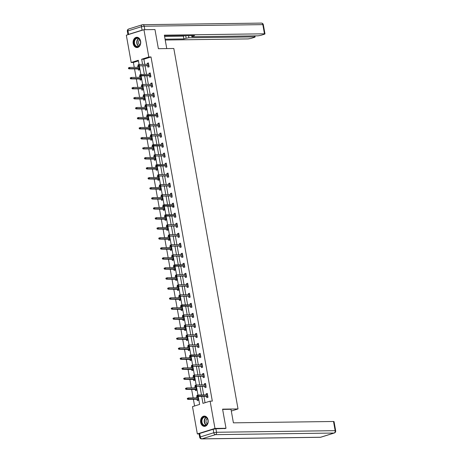 <?xml version="1.0" encoding="UTF-8"?>
<svg xmlns="http://www.w3.org/2000/svg" width="462" height="462" viewBox="0 0 462 462"><rect width="100%" height="100%" fill="white"/><g stroke="black" fill="none" stroke-linecap="round" stroke-linejoin="round"><path stroke-width="0.69" d="M140.627 41.251A5.14 3.817 89.2 0 1 136.977 47.551A5.14 3.817 89.2 0 1 133.195 43.572A5.14 3.817 89.2 0 1 136.839 37.272A5.14 3.817 89.2 0 1 140.627 41.251M208.102 420.068A5.14 3.817 89.2 0 1 204.458 426.368A5.14 3.817 89.2 0 1 200.67 422.389A5.14 3.817 89.2 0 1 204.32 416.089A5.14 3.817 89.2 0 1 208.102 420.068M199.07 433.91L197.349 433.933L192.487 406.641L199.63 404.412L198.204 396.396M138.444 60.892L133.391 62.468L134.263 67.36M134.517 68.774L136.047 77.379M136.302 78.788L137.832 87.393M138.086 88.808L139.616 97.413M139.87 98.822L141.401 107.427M141.649 108.836L143.185 117.44M143.434 118.855L144.97 127.46M145.218 128.869L146.754 137.474M147.003 138.889L148.539 147.494M148.787 148.903L150.323 157.507M150.572 158.916L152.108 167.521M152.356 168.936L153.892 177.541M154.141 178.95L155.671 187.555M155.925 188.97L157.455 197.574M157.709 198.983L159.24 207.588M159.494 208.997L161.024 217.602M161.278 219.017L162.809 227.622M163.063 229.031L164.593 237.635M164.847 239.05L166.378 247.655M166.632 249.064L168.162 257.669M168.416 259.078L169.947 267.683M170.201 269.098L171.731 277.702M171.985 279.112L173.516 287.716M173.764 289.131L175.3 297.736M175.548 299.145L177.085 307.75M177.333 309.159L178.869 317.764M179.117 319.178L180.654 327.783M180.902 329.192L182.438 337.797M182.686 339.212L184.222 347.817M184.471 349.226L186.007 357.831M186.255 359.24L187.786 367.844M188.04 369.259L189.57 377.864M189.824 379.273L191.355 387.878M191.609 389.293L193.139 397.898M193.393 399.307L194.583 405.988M133.391 62.468L131.185 62.497L126.328 35.21L143.948 29.707L148.81 56.999L141.667 59.228L142.585 64.403M143.948 29.707L154.972 29.562L158.379 48.695L173.816 48.487L238.022 408.939L231.306 411.036M197.026 399.26L197.28 400.658L198.469 400.283L197.782 396.431L196.593 396.806L196.777 397.846M195.247 389.241L195.495 390.638L196.685 390.269L195.998 386.417L194.808 386.786L194.993 387.832M193.463 379.227L193.711 380.624L194.9 380.249L194.213 376.397L193.024 376.773L193.208 377.812M191.678 369.207L191.926 370.605L193.116 370.235L192.429 366.383L191.239 366.753L191.424 367.798M189.894 359.193L190.142 360.591L191.332 360.221L190.644 356.369L189.455 356.739L189.639 357.784M188.109 349.18L188.357 350.577L189.547 350.202L188.86 346.35L187.67 346.725L187.855 347.765M186.325 339.16L186.573 340.558L187.763 340.188L187.075 336.336L185.886 336.706L186.071 337.751M184.54 329.146L184.788 330.544L185.978 330.168L185.291 326.316L184.101 326.692L184.286 327.731M182.756 319.127L183.004 320.524L184.194 320.154L183.506 316.303L182.317 316.672L182.502 317.717M180.971 309.113L181.22 310.51L182.409 310.141L181.722 306.289L180.532 306.658L180.717 307.704M179.187 299.099L179.435 300.496L180.625 300.121L179.937 296.269L178.748 296.644L178.938 297.684M177.402 289.079L177.651 290.477L178.84 290.107L178.159 286.255L176.963 286.625L177.154 287.67M175.618 279.065L175.866 280.463L177.056 280.088L176.374 276.236L175.179 276.611L175.369 277.65M173.833 269.046L174.082 270.443L175.271 270.074L174.59 266.222L173.394 266.591L173.585 267.637M172.049 259.032L172.297 260.429L173.493 260.06L172.805 256.208L171.616 256.577L171.8 257.623M170.264 249.018L170.513 250.416L171.708 250.04L171.021 246.188L169.831 246.564L170.016 247.603M168.48 238.998L168.728 240.396L169.924 240.026L169.236 236.174L168.047 236.544L168.232 237.589M166.695 228.985L166.949 230.382L168.139 230.007L167.452 226.155L166.262 226.53L166.447 227.57M164.911 218.965L165.165 220.362L166.355 219.993L165.667 216.141L164.478 216.511L164.663 217.556M163.132 208.951L163.381 210.349L164.57 209.979L163.883 206.127L162.693 206.497L162.878 207.542M161.348 198.937L161.596 200.335L162.786 199.959L162.098 196.107L160.909 196.483L161.094 197.522M159.563 188.918L159.812 190.315L161.001 189.946L160.314 186.094L159.124 186.463L159.309 187.508M157.779 178.904L158.027 180.301L159.217 179.926L158.53 176.074L157.34 176.449L157.525 177.489M155.994 168.884L156.243 170.282L157.432 169.912L156.745 166.06L155.555 166.43L155.74 167.475M154.21 158.87L154.458 160.268L155.648 159.898L154.961 156.046L153.771 156.416L153.956 157.461M152.425 148.856L152.674 150.254L153.863 149.879L153.176 146.027L151.986 146.402L152.171 147.442M150.641 138.837L150.889 140.234L152.079 139.865L151.392 136.013L150.202 136.382L150.387 137.428M148.856 128.823L149.105 130.22L150.294 129.845L149.607 125.993L148.417 126.369L148.602 127.408M147.072 118.803L147.32 120.201L148.51 119.831L147.828 115.979L146.633 116.349L146.824 117.394M145.287 108.789L145.536 110.187L146.725 109.817L146.044 105.965L144.849 106.335L145.039 107.38M143.503 98.776L143.751 100.173L144.941 99.798L144.26 95.946L143.064 96.321L143.255 97.361M141.719 88.756L141.967 90.154L143.156 89.784L142.475 85.932L141.285 86.302L141.47 87.347M139.934 78.742L140.182 80.14L141.378 79.764L140.691 75.912L139.501 76.288L139.686 77.327M138.15 68.722L138.398 70.12L139.593 69.75L138.906 65.899L137.716 66.268L137.901 67.313M201.715 396.35L202.968 403.372L210.112 401.143L212.318 401.114L151.016 56.965L143.873 59.2L144.791 64.374M145.045 65.789L146.575 74.394M146.829 75.803L148.36 84.407M148.614 85.817L150.144 94.421M150.398 95.836L151.929 104.441M152.183 105.85L153.713 114.455M153.962 115.87L155.498 124.474M155.746 125.883L157.282 134.488M157.53 135.897L159.067 144.502M159.315 145.917L160.851 154.522M161.099 155.931L162.636 164.536M162.884 165.95L164.42 174.555M164.668 175.964L166.205 184.569M166.453 185.978L167.983 194.583M168.237 195.998L169.768 204.602M170.022 206.012L171.552 214.616M171.806 216.031L173.337 224.636M173.591 226.045L175.121 234.65M175.375 236.059L176.906 244.664M177.16 246.079L178.69 254.683M178.944 256.092L180.475 264.697M180.729 266.112L182.259 274.717M182.513 276.126L184.043 284.731M184.298 286.14L185.828 294.744M186.076 296.159L187.612 304.764M187.861 306.173L189.397 314.778M189.645 316.193L191.181 324.798M191.43 326.207L192.966 334.811M193.214 336.221L194.75 344.825M194.999 346.24L196.535 354.845M196.783 356.254L198.319 364.859M198.568 366.274L200.098 374.878M200.352 376.287L201.882 384.892M202.137 386.301L203.667 394.906M203.921 396.321L205.059 402.72M206.554 396.286L206.803 397.684L207.992 397.308L207.305 393.457L206.116 393.832L206.3 394.871M206.069 386.515L205.521 383.443L204.331 383.812L204.516 384.858M206.208 387.295L205.018 387.664L204.77 386.267M202.985 376.253L203.234 377.65L204.423 377.281L203.736 373.423L202.547 373.798L202.731 374.838M201.201 366.233L201.449 367.631L202.639 367.261L201.952 363.409L200.762 363.779L200.947 364.824M199.417 356.219L199.665 357.617L200.855 357.247L200.173 353.395L198.978 353.765L199.168 354.81M197.632 346.205L197.88 347.603L199.07 347.228L198.389 343.376L197.193 343.751L197.384 344.791M195.848 336.186L196.096 337.583L197.286 337.214L196.604 333.362L195.409 333.731L195.599 334.777M194.063 326.172L194.311 327.57L195.507 327.2L194.82 323.342L193.63 323.718L193.815 324.757M192.279 316.152L192.527 317.55L193.722 317.18L193.035 313.328L191.845 313.698L192.03 314.743M190.494 306.139L190.742 307.536L191.938 307.166L191.251 303.315L190.061 303.684L190.246 304.729M188.71 296.125L188.964 297.522L190.153 297.147L189.466 293.295L188.277 293.67L188.461 294.71M186.925 286.105L187.179 287.503L188.369 287.133L187.682 283.281L186.492 283.651L186.677 284.696M185.141 276.091L185.395 277.489L186.584 277.119L185.897 273.261L184.708 273.637L184.892 274.676M183.362 266.072L183.61 267.469L184.8 267.1L184.113 263.248L182.923 263.617L183.108 264.662M181.578 256.058L181.826 257.455L183.016 257.086L182.328 253.234L181.139 253.603L181.323 254.649M179.793 246.044L180.041 247.441L181.231 247.066L180.544 243.214L179.354 243.59L179.539 244.629M178.009 236.024L178.257 237.422L179.447 237.052L178.759 233.2L177.57 233.57L177.755 234.615M176.224 226.01L176.472 227.408L177.662 227.038L176.975 223.181L175.785 223.556L175.97 224.596M174.44 215.991L174.688 217.388L175.878 217.019L175.19 213.167L174.001 213.536L174.186 214.582M172.655 205.977L172.903 207.374L174.093 207.005L173.406 203.153L172.216 203.523L172.401 204.568M172.17 196.211L171.621 193.133L170.432 193.509L170.617 194.548M172.309 196.985L171.119 197.361L170.871 195.963M169.086 185.943L169.335 187.341L170.524 186.971L169.837 183.119L168.647 183.489L168.832 184.534M167.302 175.93L167.55 177.327L168.74 176.952L168.058 173.1L166.863 173.475L167.053 174.515M165.517 165.91L165.766 167.308L166.955 166.938L166.274 163.086L165.078 163.456L165.269 164.501M163.733 155.896L163.981 157.294L165.171 156.924L164.489 153.072L163.294 153.442L163.484 154.487M161.948 145.882L162.197 147.28L163.392 146.904L162.705 143.053L161.515 143.428L161.7 144.467M160.164 135.863L160.412 137.26L161.608 136.891L160.92 133.039L159.731 133.408L159.916 134.454M158.379 125.849L158.628 127.246L159.823 126.871L159.136 123.019L157.946 123.394L158.131 124.434M156.595 115.829L156.849 117.227L158.039 116.857L157.351 113.005L156.162 113.375L156.347 114.42M154.81 105.815L155.065 107.213L156.254 106.843L155.567 102.991L154.377 103.361L154.562 104.406M153.032 95.801L153.28 97.199L154.47 96.824L153.782 92.972L152.593 93.347L152.778 94.387M151.247 85.782L151.496 87.179L152.685 86.81L151.998 82.958L150.808 83.327L150.993 84.373M149.463 75.768L149.711 77.166L150.901 76.79L150.214 72.938L149.024 73.314L149.209 74.353M147.678 65.748L147.927 67.146L149.116 66.776L148.429 62.924L147.239 63.294L147.424 64.339M238.022 408.939L222.586 409.147L225.999 428.28L224.705 428.684M225.999 428.28L214.969 428.43L197.349 433.933M151.016 56.965L148.81 56.999M210.112 401.143L214.969 428.43M142.839 65.818L144.369 74.422M144.623 75.832L146.154 84.436M146.408 85.845L147.938 94.45M148.192 95.865L149.723 104.47M149.977 105.879L151.507 114.484M151.761 115.898L153.292 124.503M153.546 125.912L155.076 134.517M155.33 135.926L156.861 144.537M157.109 145.946L158.645 154.551M158.893 155.96L160.43 164.564M160.678 165.979L162.214 174.584M162.462 175.993L163.998 184.598M164.247 186.007L165.783 194.618M166.031 196.027L167.567 204.631M167.816 206.04L169.352 214.645M169.6 216.06L171.131 224.665M171.385 226.074L172.915 234.679M173.169 236.088L174.7 244.698M174.954 246.107L176.484 254.712M176.738 256.121L178.268 264.726M178.523 266.141L180.053 274.746M180.307 276.155L181.837 284.759M182.092 286.169L183.622 294.779M183.876 296.188L185.406 304.793M185.66 306.202L187.191 314.807M187.445 316.222L188.975 324.826M189.224 326.236L190.76 334.84M191.008 336.249L192.544 344.86M192.793 346.269L194.329 354.874M194.577 356.283L196.113 364.888M196.362 366.302L197.898 374.907M198.146 376.316L199.682 384.921M199.93 386.33L201.467 394.941M139.079 64.472L138.329 60.268L131.185 62.497M197.955 395.004L196.419 386.382M196.171 384.99L194.635 376.363M194.387 374.971L192.85 366.349M192.602 364.957L191.066 356.329M190.818 354.937L189.281 346.315M189.033 344.923L187.497 336.301M187.254 334.91L185.718 326.282M185.47 324.89L183.934 316.268M183.685 314.876L182.149 306.248M181.901 304.856L180.365 296.234M180.116 294.843L178.58 286.221M178.332 284.829L176.796 276.201M176.548 274.809L175.011 266.187M174.763 264.795L173.227 256.167M172.979 254.776L171.442 246.154M171.194 244.762L169.658 236.14M169.41 234.748L167.873 226.12M167.625 224.728L166.089 216.106M165.841 214.715L164.305 206.087M164.056 204.695L162.52 196.073M162.272 194.681L160.736 186.059M160.487 184.667L158.951 176.039M158.703 174.648L157.167 166.025M156.924 164.634L155.382 156.006M155.14 154.614L153.603 145.992M153.355 144.6L151.819 135.978M151.571 134.586L150.035 125.959M149.786 124.567L148.25 115.945M148.002 114.553L146.466 105.925M146.217 104.533L144.681 95.911M144.433 94.519L142.897 85.897M142.648 84.506L141.112 75.878M140.864 74.486L139.328 65.864M143.873 59.2L141.667 59.228M207.369 393.815L206.116 393.832M197.846 396.789L196.593 396.806M196.061 386.769L194.808 386.786M205.584 383.795L204.331 383.812M194.277 376.755L193.024 376.773M203.8 373.781L202.547 373.798M192.492 366.736L191.239 366.753M202.015 363.761L200.762 363.779M190.708 356.722L189.455 356.739M200.231 353.748L198.978 353.765M188.923 346.708L187.67 346.725M198.452 343.734L197.193 343.751M187.139 336.688L185.886 336.706M196.668 333.714L195.409 333.731M185.354 326.674L184.101 326.692M194.883 323.7L193.63 323.718M183.57 316.655L182.317 316.672M193.099 313.681L191.845 313.698M181.785 306.641L180.532 306.658M191.314 303.667L190.061 303.684M180.001 296.627L178.748 296.644M189.53 293.653L188.277 293.67M178.217 286.607L176.963 286.625M187.745 283.633L186.492 283.651M176.438 276.594L175.179 276.611M185.961 273.62L184.708 273.637M174.653 266.574L173.394 266.591M184.176 263.6L182.923 263.617M172.869 256.56L171.616 256.577M182.392 253.586L181.139 253.603M171.084 246.546L169.831 246.564M180.607 243.572L179.354 243.59M169.3 236.527L168.047 236.544M178.823 233.553L177.57 233.57M167.515 226.513L166.262 226.53M177.038 223.539L175.785 223.556M165.731 216.493L164.478 216.511M175.254 213.519L174.001 213.536M163.946 206.479L162.693 206.497M173.469 203.505L172.216 203.523M162.162 196.465L160.909 196.483M171.685 193.491L170.432 193.509M160.378 186.446L159.124 186.463M169.9 183.472L168.647 183.489M158.593 176.432L157.34 176.449M168.116 173.458L166.863 173.475M156.809 166.412L155.555 166.43M166.337 163.438L165.078 163.456M155.024 156.399L153.771 156.416M164.553 153.424L163.294 153.442M153.24 146.385L151.986 146.402M162.768 143.411L161.515 143.428M151.455 136.365L150.202 136.382M160.984 133.391L159.731 133.408M149.671 126.351L148.417 126.369M159.199 123.377L157.946 123.394M147.886 116.332L146.633 116.349M157.415 113.357L156.162 113.375M146.108 106.318L144.849 106.335M155.63 103.344L154.377 103.361M144.323 96.304L143.064 96.321M153.846 93.33L152.593 93.347M142.539 86.284L141.285 86.302M152.062 83.31L150.808 83.327M140.754 76.27L139.501 76.288M150.277 73.296L149.024 73.314M138.97 66.251L137.716 66.268M148.493 63.277L147.239 63.294M207.53 394.854L207.426 394.126M207.779 396.269L207.969 397.32M196.829 395.455L196.945 396.101L197.418 395.951L197.303 395.31L196.829 395.455L198.025 394.987L207.553 394.854M197.303 395.31L198.025 394.987L198.227 396.142L197.372 396.408L207.808 396.263M197.418 395.951L207.761 396.009M196.945 396.101L197.372 396.408M197.903 397.101L198.002 397.828M198.441 400.294L198.256 399.243M187.301 398.429L187.416 399.076L187.895 398.925L187.78 398.284L187.301 398.429L188.496 397.955L188.704 399.116L187.843 399.382L198.273 399.243M187.895 398.925L198.238 398.983M187.78 398.284L188.496 397.955L198.031 397.828M187.843 399.382L187.416 399.076M207.138 418.185A4.447 3.303 89.2 0 1 207.016 424.474A4.447 3.303 89.2 0 1 202.344 424.26A4.447 3.303 89.2 0 1 202.466 417.971A4.447 3.303 89.2 0 1 207.138 418.185M202.743 424.029A4.118 3.061 -90.8 0 0 205.018 425.34A4.118 3.061 -90.8 0 0 207.785 422.846A4.118 3.061 -90.8 0 0 207.184 418.41A4.118 3.061 -90.8 0 0 204.903 417.099A4.118 3.061 -90.8 0 0 202.137 419.6A4.118 3.061 -90.8 0 0 202.743 424.029M207.253 418.514A2.934 2.177 -90.8 0 0 206.601 423.18A2.934 2.177 -90.8 0 0 207.322 423.862M204.672 416.118L204.753 416.118A5.105 3.794 -90.8 0 0 204.672 416.118A5.105 3.794 -90.8 0 0 201.241 419.213A5.105 3.794 -90.8 0 0 201.986 424.711A5.105 3.794 -90.8 0 0 204.81 426.334A5.105 3.794 -90.8 0 0 204.897 426.328L204.81 426.334M139.663 39.368A4.447 3.303 89.2 0 1 139.541 45.657A4.447 3.303 89.2 0 1 134.864 45.443A4.447 3.303 89.2 0 1 134.985 39.154A4.447 3.303 89.2 0 1 139.663 39.368M135.262 45.212A4.118 3.061 -90.8 0 0 137.537 46.523A4.118 3.061 -90.8 0 0 140.309 44.029A4.118 3.061 -90.8 0 0 139.703 39.593A4.118 3.061 -90.8 0 0 137.428 38.282A4.118 3.061 -90.8 0 0 134.661 40.783A4.118 3.061 -90.8 0 0 135.262 45.212M139.772 39.697A2.934 2.177 -90.8 0 0 139.12 44.364A2.934 2.177 -90.8 0 0 139.847 45.051M137.197 37.301L137.272 37.301A5.105 3.794 -90.8 0 0 137.197 37.301A5.105 3.794 -90.8 0 0 133.761 40.396A5.105 3.794 -90.8 0 0 134.511 45.894A5.105 3.794 -90.8 0 0 137.329 47.517A5.105 3.794 -90.8 0 0 137.422 47.511L137.329 47.517M222.632 409.401L230.994 409.292L233.408 422.84L333.518 421.488L334.038 421.587L335.672 430.769L335.158 430.671L333.518 421.488M213.155 429.267L199.676 433.472L200.294 436.942L213.773 432.732L213.155 429.267L215.904 428.8L225.352 428.482M199.671 437.271A1.975 1.975 0 0 0 201.646 438.9A1.975 1.467 -90.8 0 0 201.958 438.848L320.593 437.248L334.072 433.044L215.436 434.644L201.958 438.848A1.975 1.294 72.7 0 1 200.294 436.942L199.671 437.271L199.053 433.801L199.676 433.472M166.747 48.579L164.357 35.158L264.466 33.813L262.832 24.63L144.196 26.23L144.814 29.695L154.291 29.568M188.519 35.672L188.894 37.774L254.608 36.891L254.429 35.88M188.894 37.774L186.146 38.242L185.695 35.713M165.073 39.189L183.905 38.941L186.146 38.242M165.223 40.027L248.129 38.912L250.883 38.45L254.498 37.318L255.122 36.989L254.608 36.891M128.586 34.367L142.065 30.163L141.447 26.692L127.968 30.902L128.586 34.367L127.962 34.702L127.345 31.231L127.968 30.902A1.975 1.294 72.7 0 1 128.702 28.996A1.975 1.975 0 0 0 127.345 31.231M192.261 35.626L192.383 36.29L191.759 36.619L192.279 36.717L257.987 35.834L260.741 35.372L264.356 34.24L264.98 33.911L264.466 33.813M192.383 36.29L194.623 35.591L164.501 35.996M143.607 29.816L142.065 30.163M164.57 36.365L183.402 36.111L184.638 35.73M183.402 36.111L183.905 38.941M205.746 384.84L205.642 384.113M205.994 386.249L195.588 386.394L205.977 385.995M195.045 385.441L195.16 386.082L195.634 385.932L195.518 385.291L195.045 385.441L196.24 384.967L205.769 384.84M195.518 385.291L196.24 384.967L196.442 386.122L195.634 385.932M195.16 386.082L195.588 386.394M203.961 374.826L203.858 374.093M204.285 376.501L204.4 377.287M204.21 376.235L193.803 376.374L204.192 375.981M193.26 375.427L193.376 376.068L193.849 375.918L193.734 375.277L193.26 375.427L194.456 374.953L203.99 374.826M193.734 375.277L194.456 374.953L194.658 376.108L193.849 375.918M193.376 376.068L193.803 376.374M196.119 387.081L196.217 387.814M196.656 390.274L196.471 389.223M196.546 389.489L186.059 389.368L185.632 389.056L186.111 388.906L185.995 388.265L185.516 388.415L185.632 389.056M185.516 388.415L186.712 387.941L186.919 389.096L196.454 388.969M186.111 388.906L186.919 389.096L186.059 389.368M185.995 388.265L186.712 387.941L196.246 387.814M194.335 377.067L194.433 377.801M194.872 380.261L194.687 379.21M194.762 379.475L184.274 379.348L183.847 379.042L184.326 378.892L184.211 378.251L183.732 378.401L183.847 379.042M183.732 378.401L184.927 377.928L185.135 379.083L194.669 378.956M184.326 378.892L185.135 379.083L184.274 379.348M184.211 378.251L184.927 377.928L194.462 377.795M202.177 364.807L202.073 364.079M202.5 366.487L202.616 367.273M202.425 366.222L192.019 366.36L202.408 365.962M191.476 365.407L191.591 366.048L192.065 365.904L191.949 365.257L191.476 365.407L192.671 364.934L202.206 364.807M191.949 365.257L192.671 364.934L192.873 366.089L192.065 365.904M191.591 366.048L192.019 366.36M200.265 354.071L200.393 354.793M200.716 356.468L200.831 357.253M189.691 355.394L189.807 356.035L190.28 355.884L190.165 355.243L189.691 355.394L190.887 354.92L191.089 356.075L190.234 356.341L200.67 356.202M190.165 355.243L190.887 354.92L200.421 354.793M190.28 355.884L200.623 355.948M189.807 356.035L190.234 356.341M198.608 344.773L198.504 344.046M198.931 346.454L199.047 347.239M198.856 346.188L188.45 346.327L198.839 345.928M187.907 345.374L188.022 346.021L188.496 345.871L188.38 345.229L187.907 345.374L189.102 344.906L198.637 344.773M188.38 345.229L189.102 344.906L189.305 346.061L188.496 345.871M188.022 346.021L188.45 346.327M192.55 367.053L192.648 367.781M193.087 370.241L192.931 369.19M192.977 369.461L182.496 369.334L182.063 369.023L182.542 368.878L182.426 368.231L181.953 368.381L182.063 369.023M181.953 368.381L183.143 367.908L183.35 369.063L192.885 368.936M182.542 368.878L183.35 369.063L182.496 369.334M182.426 368.231L183.143 367.908L192.677 367.781M190.766 357.034L190.864 357.767M191.303 360.227L191.118 359.176M191.193 359.442L180.711 359.315L180.278 359.009L180.757 358.858L180.642 358.217L180.168 358.368L180.278 359.009M180.168 358.368L181.358 357.894L181.566 359.049L191.101 358.922M180.757 358.858L181.566 359.049L180.711 359.315M180.642 358.217L181.358 357.894L190.893 357.767M188.981 347.02L189.085 347.747M189.518 350.213L189.333 349.162M189.408 349.428L178.927 349.301L178.494 348.995L178.973 348.845L178.858 348.204L178.384 348.348L178.494 348.995M178.384 348.348L179.574 347.874L179.782 349.035L189.316 348.902M178.973 348.845L179.782 349.035L178.927 349.301M178.858 348.204L179.574 347.874L189.108 347.747M196.824 334.759L196.72 334.032M197.147 336.434L197.262 337.22M197.072 336.169L186.665 336.313L197.055 335.914M186.122 335.36L186.238 336.001L186.712 335.851L186.602 335.21L186.122 335.36L187.318 334.886L196.852 334.759M186.602 335.21L187.318 334.886L187.526 336.041L186.712 335.851M186.238 336.001L186.665 336.313M187.197 337L187.301 337.734L177.795 337.861L177.997 339.016L187.532 338.889M187.739 340.194L187.549 339.143M187.624 339.408L177.142 339.287L176.715 338.975L177.189 338.825L177.073 338.184L176.6 338.334L176.715 338.975M177.189 338.825L177.997 339.016L177.142 339.287M176.6 338.334L177.073 338.184M195.039 324.746L194.935 324.012M195.368 326.42L195.478 327.206M195.293 326.155L184.881 326.293L195.27 325.901M184.338 325.346L184.453 325.987L184.927 325.837L184.817 325.196L184.338 325.346L185.533 324.873L195.068 324.746M184.817 325.196L185.533 324.873L185.741 326.028L184.927 325.837M184.453 325.987L184.881 326.293M185.412 326.986L185.516 327.72M185.955 330.18L185.764 329.129M185.84 329.394L175.358 329.267L174.931 328.961L175.404 328.811L175.289 328.17L174.815 328.32L174.931 328.961M174.815 328.32L176.01 327.847L176.213 329.002L185.747 328.875M175.404 328.811L176.213 329.002L175.358 329.267M175.289 328.17L176.01 327.847L185.539 327.714M193.255 314.726L193.151 313.998M193.584 316.406L193.694 317.192M193.509 316.141L183.096 316.279L193.491 315.881M182.554 315.327L182.669 315.968L183.143 315.823L183.033 315.176L182.554 315.327L183.749 314.853L193.283 314.726M183.033 315.176L183.749 314.853L183.957 316.008L183.143 315.823M182.669 315.968L183.096 316.279M183.628 316.972L183.732 317.7M184.171 320.16L184.009 319.109M184.055 319.381L173.573 319.254L173.146 318.942L173.62 318.797L173.504 318.151L173.031 318.301L173.146 318.942M173.031 318.301L174.226 317.827L174.428 318.982L183.963 318.855M173.62 318.797L174.428 318.982L173.573 319.254M173.504 318.151L174.226 317.827L183.761 317.7M191.47 304.712L191.366 303.979M191.799 306.387L191.909 307.172M180.769 305.313L180.885 305.954L181.358 305.804L181.248 305.163L180.769 305.313L181.964 304.839L182.172 305.994L181.312 306.26L191.747 306.121M181.248 305.163L181.964 304.839L191.499 304.712M181.358 305.804L191.707 305.867M180.885 305.954L181.312 306.26M181.843 306.953L181.947 307.686M182.386 310.146L182.195 309.095M182.271 309.361L171.789 309.234L171.362 308.928L171.835 308.778L171.72 308.137L171.246 308.287L171.362 308.928M171.246 308.287L172.442 307.813L172.644 308.968L182.178 308.841M171.835 308.778L172.644 308.968L171.789 309.234M171.72 308.137L172.442 307.813L181.976 307.686M189.686 294.692L189.582 293.965M190.015 296.373L190.125 297.158M189.94 296.107L179.527 296.246L189.922 295.847M178.985 295.293L179.1 295.94L179.579 295.79L179.464 295.149L178.985 295.293L180.18 294.825L189.715 294.692M179.464 295.149L180.18 294.825L180.388 295.98L179.579 295.79M179.1 295.94L179.527 296.246M180.059 296.939L180.163 297.667M180.602 300.133L180.411 299.081M180.486 299.347L170.004 299.22L169.577 298.914L170.051 298.764L169.935 298.123L169.462 298.267L169.577 298.914M169.462 298.267L170.657 297.794L170.859 298.954L180.394 298.822M170.051 298.764L170.859 298.954L170.004 299.22M169.935 298.123L170.657 297.794L180.192 297.667M187.901 284.679L187.803 283.951M188.23 286.353L188.34 287.139M188.155 286.088L177.743 286.232L188.138 285.834M177.2 285.279L177.316 285.92L177.795 285.77L177.679 285.129L177.2 285.279L178.396 284.806L187.93 284.679M177.679 285.129L178.396 284.806L178.603 285.961L177.795 285.77M177.316 285.92L177.743 286.232M178.274 286.919L178.378 287.653M178.817 290.113L178.627 289.062M178.702 289.327L168.22 289.206L167.793 288.894L168.266 288.744L168.151 288.103L167.677 288.253L167.793 288.894M167.677 288.253L168.873 287.78L169.075 288.935L178.609 288.808M168.266 288.744L169.075 288.935L168.22 289.206M168.151 288.103L168.873 287.78L178.407 287.653M186.117 274.665L186.019 273.931M186.446 276.34L186.556 277.125M186.371 276.074L175.958 276.212L186.353 275.82M175.416 275.265L175.531 275.906L176.01 275.756L175.895 275.115L175.416 275.265L176.611 274.792L186.146 274.665M175.895 275.115L176.611 274.792L176.819 275.947L176.01 275.756M175.531 275.906L175.958 276.212M176.49 276.905L176.594 277.639M177.033 280.099L176.842 279.048M176.917 279.314L166.435 279.187L166.008 278.881L166.482 278.73L166.372 278.089L165.893 278.24L166.008 278.881M165.893 278.24L167.088 277.766L167.29 278.921L176.825 278.794M166.482 278.73L167.29 278.921L166.435 279.187M166.372 278.089L167.088 277.766L176.623 277.633M184.332 264.645L184.234 263.918M184.661 266.326L184.771 267.111M173.631 265.246L173.747 265.887L174.226 265.742L174.11 265.096L173.631 265.246L174.827 264.772L175.034 265.927L174.174 266.199L184.615 266.054M174.11 265.096L174.827 264.772L184.361 264.645M174.226 265.742L184.569 265.8M173.747 265.887L174.174 266.199M174.705 266.892L174.809 267.619M175.248 270.079L175.086 269.028M175.138 269.3L164.651 269.173L164.224 268.861L164.697 268.717L164.588 268.07L164.108 268.22L164.224 268.861M164.108 268.22L165.304 267.746L165.512 268.901L175.04 268.774M164.697 268.717L165.512 268.901L164.651 269.173M164.588 268.07L165.304 267.746L174.838 267.619M182.548 254.631L182.45 253.898M182.877 256.306L182.987 257.091M182.802 256.04L172.395 256.179L182.785 255.786M171.852 255.232L171.962 255.873L172.442 255.723L172.326 255.082L171.852 255.232L173.042 254.758L182.577 254.631M172.326 255.082L173.042 254.758L173.25 255.913L172.442 255.723M171.962 255.873L172.395 256.179M172.921 256.872L173.025 257.605M173.464 260.066L173.279 259.015M173.354 259.28L162.867 259.153L162.439 258.847L162.913 258.697L162.803 258.056L162.324 258.206L162.439 258.847M162.324 258.206L163.519 257.732L163.727 258.887L173.256 258.76M162.913 258.697L163.727 258.887L162.867 259.153M162.803 258.056L163.519 257.732L173.054 257.605M180.763 244.612L180.665 243.884M181.092 246.292L181.202 247.078M181.017 246.027L170.611 246.165L181 245.767M170.068 245.212L170.178 245.859L170.657 245.709L170.542 245.068L170.068 245.212L171.258 244.745L180.792 244.612M170.542 245.068L171.258 244.745L171.466 245.9L170.657 245.709M170.178 245.859L170.611 246.165M171.136 246.858L171.24 247.586M171.679 250.052L171.494 249.001M171.569 249.266L161.082 249.139L160.655 248.833L161.128 248.683L161.019 248.042L160.539 248.186L160.655 248.833M160.539 248.186L161.735 247.713L161.943 248.874L171.477 248.741M161.128 248.683L161.943 248.874L161.082 249.139M161.019 248.042L161.735 247.713L171.269 247.586M178.979 234.598L178.881 233.864M179.308 236.273L179.418 237.058M179.233 236.007L168.826 236.151L179.216 235.753M168.284 235.198L168.393 235.839L168.873 235.689L168.757 235.048L168.284 235.198L169.473 234.725L179.008 234.598M168.757 235.048L169.473 234.725L169.681 235.88L168.873 235.689M168.393 235.839L168.826 236.151M169.352 236.839L169.456 237.572M169.895 240.032L169.71 238.981M169.785 239.247L159.298 239.125L158.87 238.814L159.35 238.663L159.234 238.022L158.755 238.173L158.87 238.814M158.755 238.173L159.95 237.699L160.158 238.854L169.693 238.727M159.35 238.663L160.158 238.854L159.298 239.125M159.234 238.022L159.95 237.699L169.485 237.572M177.2 224.584L177.096 223.851M177.523 226.259L177.633 227.044M177.448 225.993L167.042 226.132L177.431 225.739M166.499 225.185L166.609 225.826L167.088 225.675L166.973 225.034L166.499 225.185L167.689 224.711L177.223 224.584M166.973 225.034L167.689 224.711L167.897 225.866L167.088 225.675M166.609 225.826L167.042 226.132M167.567 226.825L167.671 227.558M168.11 230.018L167.949 228.961M168.001 229.233L157.513 229.106L157.086 228.8L157.565 228.65L157.45 228.009L156.97 228.159L157.086 228.8M156.97 228.159L158.166 227.685L158.374 228.84L167.908 228.713M157.565 228.65L158.374 228.84L157.513 229.106M157.45 228.009L158.166 227.685L167.7 227.552M175.416 214.564L175.312 213.837M175.739 216.245L175.855 217.03M164.715 215.165L164.83 215.806L165.304 215.662L165.188 215.015L164.715 215.165L165.91 214.691L166.112 215.846L165.257 216.118L175.693 215.973M165.188 215.015L165.91 214.691L175.439 214.564M165.304 215.662L175.647 215.719M164.83 215.806L165.257 216.118M165.789 216.811L165.887 217.538M166.326 219.999L166.17 218.948M166.216 219.219L155.729 219.092L155.301 218.78L155.781 218.636L155.665 217.989L155.186 218.139L155.301 218.78M155.186 218.139L156.381 217.666L156.589 218.821L166.124 218.693M155.781 218.636L156.589 218.821L155.729 219.092M155.665 217.989L156.381 217.666L165.916 217.538M173.631 204.55L173.527 203.817M173.879 205.96L174.07 207.011M162.93 205.151L163.046 205.792L163.519 205.642L163.404 205.001L162.93 205.151L164.125 204.678L173.654 204.55M163.404 205.001L164.125 204.678L164.328 205.833L163.473 206.098L173.931 206.237M163.519 205.642L173.862 205.706M163.046 205.792L163.473 206.098M164.004 206.791L164.102 207.525M164.541 209.985L164.357 208.934M164.432 209.199L153.944 209.072L153.517 208.766L153.996 208.616L153.881 207.975L153.401 208.125L153.517 208.766M153.401 208.125L154.597 207.652L154.805 208.807L164.339 208.68M153.996 208.616L154.805 208.807L153.944 209.072M153.881 207.975L154.597 207.652L164.131 207.525M171.847 194.531L171.743 193.803M172.095 195.946L161.688 196.084L172.078 195.686M161.146 195.131L161.261 195.778L161.735 195.628L161.619 194.987L161.146 195.131L162.341 194.664L171.876 194.531M161.619 194.987L162.341 194.664L162.543 195.819L161.735 195.628M161.261 195.778L161.688 196.084M162.22 196.777L162.318 197.505M162.757 199.971L162.572 198.92M162.647 199.186L152.165 199.058L151.732 198.752L152.212 198.602L152.096 197.961L151.617 198.106L151.732 198.752M151.617 198.106L152.812 197.632L153.02 198.793L162.555 198.66M152.212 198.602L153.02 198.793L152.165 199.058M152.096 197.961L152.812 197.632L162.347 197.505M170.062 184.517L169.958 183.784M170.386 186.192L170.501 186.977M170.311 185.926L159.904 186.071L170.293 185.672M159.361 185.118L159.477 185.759L159.95 185.608L159.835 184.967L159.361 185.118L160.557 184.644L170.091 184.517M159.835 184.967L160.557 184.644L160.759 185.799L159.95 185.608M159.477 185.759L159.904 186.071M160.435 186.758L160.533 187.491M160.972 189.951L160.788 188.9M160.863 189.166L150.381 189.045L149.948 188.733L150.427 188.583L150.312 187.942L149.838 188.092L149.948 188.733M149.838 188.092L151.028 187.618L151.236 188.773L160.77 188.646M150.427 188.583L151.236 188.773L150.381 189.045M150.312 187.942L151.028 187.618L160.562 187.491M168.278 174.503L168.174 173.77M168.601 176.178L168.717 176.963M168.526 175.912L158.12 176.051L168.509 175.658M157.577 175.104L157.692 175.745L158.166 175.595L158.05 174.954L157.577 175.104L158.772 174.63L168.307 174.497M158.05 174.954L158.772 174.63L158.974 175.785L158.166 175.595M157.692 175.745L158.12 176.051M158.651 176.744L158.749 177.472M159.188 179.937L159.032 178.881M159.078 179.152L148.597 179.025L148.163 178.719L148.643 178.569L148.527 177.928L148.054 178.078L148.163 178.719M148.054 178.078L149.243 177.604L149.451 178.759L158.986 178.632M148.643 178.569L149.451 178.759L148.597 179.025M148.527 177.928L149.243 177.604L158.778 177.472M166.366 163.762L166.493 164.484M166.817 166.164L166.932 166.949M155.792 165.084L155.908 165.725L156.381 165.581L156.266 164.934L155.792 165.084L156.988 164.611L157.19 165.766L156.335 166.037L166.77 165.893M156.266 164.934L156.988 164.611L166.522 164.484M156.381 165.581L166.724 165.639M155.908 165.725L156.335 166.037M156.866 166.73L156.97 167.458M157.403 169.918L157.219 168.867M157.294 169.138L146.812 169.011L146.379 168.699L146.858 168.555L146.743 167.908L146.269 168.058L146.379 168.699M146.269 168.058L147.459 167.585L147.667 168.74L157.201 168.613M146.858 168.555L147.667 168.74L146.812 169.011M146.743 167.908L147.459 167.585L156.993 167.458M164.709 154.47L164.605 153.736M165.038 156.144L165.148 156.93M164.957 155.879L154.551 156.017L164.94 155.625M154.008 155.07L154.123 155.711L154.597 155.561L154.487 154.92L154.008 155.07L155.203 154.597L164.738 154.47M154.487 154.92L155.203 154.597L155.411 155.752L154.597 155.561M154.123 155.711L154.551 156.017M155.082 156.71L155.186 157.444M155.625 159.904L155.434 158.853M155.509 159.119L145.028 158.992L144.6 158.685L145.074 158.535L144.958 157.894L144.485 158.044L144.6 158.685M144.485 158.044L145.68 157.571L145.882 158.726L155.417 158.599M145.074 158.535L145.882 158.726L145.028 158.992M144.958 157.894L145.68 157.571L155.209 157.444M162.924 144.45L162.82 143.722M163.253 146.131L163.363 146.916M152.223 145.051L152.339 145.697L152.812 145.547L152.703 144.906L152.223 145.051L153.419 144.583L162.953 144.45M152.703 144.906L153.419 144.583L153.627 145.738L152.766 146.004L163.196 145.865M152.812 145.547L163.155 145.605M152.339 145.697L152.766 146.004M153.297 146.697L153.401 147.424L143.896 147.551L144.098 148.712L153.632 148.579M153.84 149.89L153.65 148.839M143.289 148.521L143.174 147.88L142.7 148.025L142.816 148.666L144.098 148.712L143.243 148.978L153.673 148.839M142.7 148.025L143.174 147.88M143.243 148.978L142.816 148.666M161.14 134.436L161.036 133.703M161.469 136.111L161.579 136.896M161.394 135.845L150.982 135.99L161.377 135.591M150.439 135.037L150.554 135.678L151.028 135.528L150.918 134.887L150.439 135.037L151.634 134.563L161.169 134.436M150.918 134.887L151.634 134.563L151.842 135.718L151.028 135.528M150.554 135.678L150.982 135.99M151.513 136.677L151.617 137.41M152.056 139.87L151.865 138.819M151.94 139.085L141.459 138.964L141.031 138.652L141.505 138.502L141.389 137.861L140.916 138.011L141.031 138.652M140.916 138.011L142.111 137.537L142.313 138.692L151.848 138.565M141.505 138.502L142.313 138.692L141.459 138.964M141.389 137.861L142.111 137.537L151.646 137.41M159.355 124.422L159.251 123.689M159.685 126.097L159.794 126.883M159.609 125.831L149.197 125.97L159.592 125.577M148.654 125.023L148.77 125.664L149.249 125.514L149.134 124.873L148.654 125.023L149.85 124.549L159.384 124.417M149.134 124.873L149.85 124.549L150.058 125.704L149.249 125.514M148.77 125.664L149.197 125.97M149.728 126.663L149.832 127.391M150.271 129.857L150.11 128.8M150.156 129.071L139.674 128.944L139.247 128.638L139.72 128.488L139.605 127.847L139.131 127.997L139.247 128.638M139.131 127.997L140.327 127.524L140.529 128.679L150.063 128.552M139.72 128.488L140.529 128.679L139.674 128.944M139.605 127.847L140.327 127.524L149.861 127.391M157.444 113.681L157.571 114.403M157.9 116.083L158.01 116.869M146.87 115.003L146.985 115.644L147.465 115.5L147.349 114.853L146.87 115.003L148.065 114.53L148.273 115.685L147.413 115.956L157.848 115.812M147.349 114.853L148.065 114.53L157.6 114.403M147.465 115.5L157.808 115.558M146.985 115.644L147.413 115.956M147.944 116.649L148.048 117.377M148.487 119.837L148.296 118.786M148.371 119.057L137.89 118.93L137.462 118.619L137.936 118.474L137.82 117.827L137.347 117.977L137.462 118.619M137.347 117.977L138.542 117.504L138.744 118.659L148.279 118.532M137.936 118.474L138.744 118.659L137.89 118.93M137.82 117.827L138.542 117.504L148.077 117.377M155.786 104.389L155.688 103.655M156.116 106.064L156.225 106.849M156.041 105.798L145.628 105.937L156.023 105.544M145.085 104.99L145.201 105.631L145.68 105.48L145.565 104.839L145.085 104.99L146.281 104.516L155.815 104.389M145.565 104.839L146.281 104.516L146.489 105.671L145.68 105.48M145.201 105.631L145.628 105.937M146.159 106.63L146.263 107.363M146.702 109.823L146.512 108.772M146.587 109.038L136.105 108.911L135.678 108.605L136.151 108.455L136.036 107.813L135.562 107.964L135.678 108.605M135.562 107.964L136.758 107.49L136.96 108.645L146.494 108.518M136.151 108.455L136.96 108.645L136.105 108.911M136.036 107.813L136.758 107.49L146.292 107.363M154.002 94.369L153.904 93.642M154.331 96.05L154.441 96.835M154.256 95.784L143.844 95.923L154.239 95.524M143.301 94.97L143.416 95.617L143.896 95.467L143.78 94.825L143.301 94.97L144.496 94.502L154.031 94.369M143.78 94.825L144.496 94.502L144.704 95.657L143.896 95.467M143.416 95.617L143.844 95.923M144.375 96.616L144.479 97.343M144.918 99.809L144.727 98.758M144.802 99.024L134.321 98.897L133.893 98.585L134.367 98.441L134.257 97.8L133.778 97.944L133.893 98.585M133.778 97.944L134.973 97.47L135.181 98.631L144.71 98.498M134.367 98.441L135.181 98.631L134.321 98.897M134.257 97.8L134.973 97.47L144.508 97.343M152.217 84.355L152.119 83.622M152.547 86.03L152.656 86.816M152.472 85.765L142.059 85.909L152.454 85.51M141.516 84.956L141.632 85.597L142.111 85.447L141.996 84.806L141.516 84.956L142.712 84.482L152.246 84.355M141.996 84.806L142.712 84.482L142.92 85.637L142.111 85.447M141.632 85.597L142.059 85.909M142.591 86.596L142.694 87.33M143.133 89.79L142.972 88.739L132.536 88.883L132.109 88.571L132.582 88.421L132.473 87.78L131.993 87.93L132.109 88.571M131.993 87.93L133.189 87.457L133.397 88.612L142.925 88.485M132.582 88.421L133.397 88.612L132.536 88.883M132.473 87.78L133.189 87.457L142.723 87.33M150.433 74.342L150.335 73.608M150.762 76.016L150.872 76.802M139.738 74.942L139.847 75.583L140.327 75.433L140.211 74.792L139.738 74.942L140.927 74.469L141.135 75.624L140.281 75.889L150.716 75.751M140.211 74.792L140.927 74.469L150.462 74.336M140.327 75.433L150.67 75.497M139.847 75.583L140.281 75.889M140.806 76.582L140.91 77.31M141.349 79.776L141.187 78.719M141.239 78.99L130.752 78.863L130.324 78.557L130.798 78.407L130.688 77.766L130.209 77.916L130.324 78.557M130.209 77.916L131.404 77.443L131.612 78.598L141.141 78.471M130.798 78.407L131.612 78.598L130.752 78.863M130.688 77.766L131.404 77.443L140.939 77.31M148.648 64.322L148.55 63.594M148.978 66.002L149.087 66.788M148.903 65.737L138.496 65.875L148.885 65.477M137.953 64.923L138.063 65.564L138.542 65.419L138.427 64.772L137.953 64.923L139.143 64.449L148.677 64.322M138.427 64.772L139.143 64.449L139.351 65.604L138.542 65.419M138.063 65.564L138.496 65.875M139.022 66.568L139.126 67.296M139.564 69.756L139.38 68.705M139.455 68.977L128.967 68.85L128.54 68.538L129.013 68.393L128.904 67.747L128.424 67.897L128.54 68.538M128.424 67.897L129.62 67.423L129.828 68.578L139.362 68.451M129.013 68.393L129.828 68.578L128.967 68.85M128.904 67.747L129.62 67.423L139.154 67.296M206.162 425.023A4.118 3.061 89.2 0 1 205.036 424.001A4.118 3.061 89.2 0 1 206.058 417.388M206.289 417.527A3.985 2.963 -90.8 0 0 205.33 423.908A3.985 2.963 -90.8 0 0 206.387 424.878M138.681 46.206A4.118 3.061 89.2 0 1 137.56 45.184A4.118 3.061 89.2 0 1 138.583 38.571M138.814 38.71A3.985 2.963 -90.8 0 0 137.849 45.091A3.985 2.963 -90.8 0 0 138.912 46.061M215.904 428.8L216.522 432.27L335.158 430.671A1.975 1.467 -90.8 0 1 334.072 433.044A1.975 1.294 72.7 0 0 334.315 433.004L320.836 437.214A1.975 1.294 -107.3 0 1 320.593 437.248A1.975 1.467 -90.8 0 1 320.276 437.3A1.975 1.975 0 0 0 320.836 437.214M216.522 432.27L213.773 432.732A1.975 1.294 -107.3 0 0 215.436 434.644A1.975 1.467 -90.8 0 0 216.522 432.27M263.346 24.729A1.975 1.975 0 0 0 261.371 23.1A1.975 1.467 -90.8 0 1 262.832 24.63L263.346 24.729L264.98 33.911M144.196 26.23A1.975 1.467 -90.8 0 0 142.741 24.7A1.975 1.467 -90.8 0 0 142.423 24.752A1.975 1.294 -107.3 0 0 142.18 24.786A1.975 1.294 -107.3 0 0 141.447 26.692L144.196 26.23M128.944 28.956A1.975 1.294 72.7 0 0 128.702 28.996L142.18 24.786A1.975 1.975 0 0 1 142.741 24.7L261.371 23.1M334.315 433.004A1.975 1.975 0 0 0 335.672 430.769M201.646 438.9L320.276 437.3M191.759 36.619L191.586 35.632M255.122 36.989L254.926 35.874"/></g></svg>
